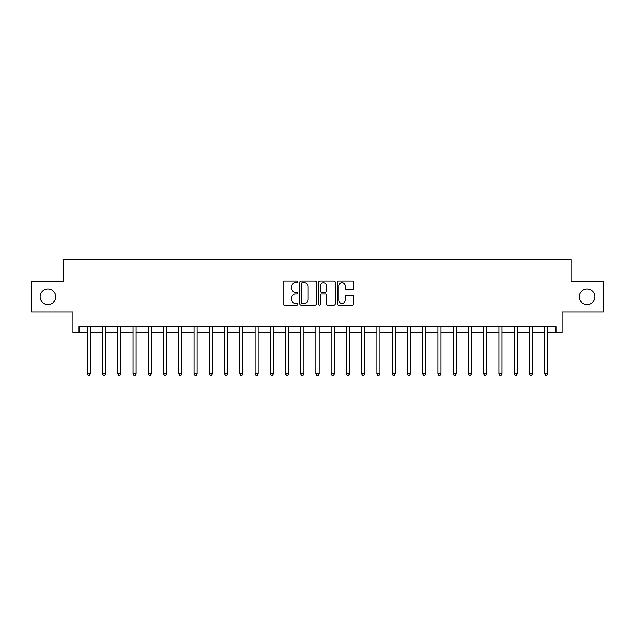 <?xml version="1.0" encoding="UTF-8"?>
<svg xmlns="http://www.w3.org/2000/svg" width="635" height="635" viewBox="0 0 635 635"><rect width="100%" height="100%" fill="white"/><g stroke="black" fill="none" stroke-linecap="round" stroke-linejoin="round"><path stroke-width="0.95" d="M297.982 281.964A0.841 0.841 0 0 0 297.148 281.13L284.424 281.13A1.199 1.199 0 0 0 283.226 282.329L283.226 303.879A1.199 1.199 0 0 0 284.424 305.078L297.148 305.078A0.841 0.841 0 0 0 297.982 304.236A0.841 0.841 0 0 0 297.148 303.403L295.497 303.403A3.834 3.834 0 0 1 291.663 299.569L291.663 297.775A3.834 3.834 0 0 1 295.497 293.941L297.148 293.941A0.841 0.841 0 0 0 297.982 293.1A0.841 0.841 0 0 0 297.148 292.267L295.497 292.267A3.834 3.834 0 0 1 291.663 288.433L291.663 286.639A3.834 3.834 0 0 1 295.497 282.805L297.148 282.805A0.841 0.841 0 0 0 297.982 281.964M579.279 296.759A7.81 7.81 0 0 0 587.089 304.57A7.81 7.81 0 0 0 594.892 296.759A7.81 7.81 0 0 0 587.089 288.957A7.81 7.81 0 0 0 579.279 296.759M40.108 296.759A7.81 7.81 0 0 0 47.911 304.57A7.81 7.81 0 0 0 55.721 296.759A7.81 7.81 0 0 0 47.911 288.957A7.81 7.81 0 0 0 40.108 296.759M352.496 289.568A1.199 1.199 0 0 0 353.687 288.377L353.687 282.329A1.199 1.199 0 0 0 352.496 281.13L338.368 281.13A1.199 1.199 0 0 0 337.169 282.329L337.169 303.879A1.199 1.199 0 0 0 338.368 305.078L352.496 305.078A1.199 1.199 0 0 0 353.687 303.879L353.687 296.577A1.199 1.199 0 0 0 352.496 295.378L346.448 295.378A1.199 1.199 0 0 0 345.249 296.577L345.249 300.196A3.207 3.207 0 0 1 342.043 303.403A3.207 3.207 0 0 1 338.844 300.196L338.844 286.012A3.207 3.207 0 0 1 342.043 282.805A3.207 3.207 0 0 1 345.249 286.012L345.249 288.377A1.199 1.199 0 0 0 346.448 289.568L352.496 289.568M79.018 332.748L79.018 326.652L555.982 326.652L555.982 332.748L562.078 332.748L562.078 312.007L603.25 312.007L603.25 281.511L571.23 281.511L571.23 259.556L63.77 259.556L63.77 281.511L31.75 281.511L31.75 312.007L72.922 312.007L72.922 332.748L87.257 332.748M316.452 282.329A1.199 1.199 0 0 0 315.254 281.13L301.125 281.13A1.199 1.199 0 0 0 299.926 282.329L299.926 303.879A1.199 1.199 0 0 0 301.125 305.078L315.254 305.078A1.199 1.199 0 0 0 316.452 303.879L316.452 282.329M319.746 281.13L333.875 281.13A1.199 1.199 0 0 1 335.074 282.329L335.074 303.879A1.199 1.199 0 0 1 333.875 305.078L327.827 305.078A1.199 1.199 0 0 1 326.628 303.879L326.628 295.14A1.199 1.199 0 0 0 325.43 293.941L321.421 293.941A1.199 1.199 0 0 0 320.223 295.14L320.223 304.236A0.841 0.841 0 0 1 319.389 305.078A0.841 0.841 0 0 1 318.548 304.236L318.548 282.329A1.199 1.199 0 0 1 319.746 281.13M90.305 332.748L102.505 332.748M105.553 332.748L117.753 332.748M120.801 332.748L133.001 332.748M136.049 332.748L148.249 332.748M151.297 332.748L163.497 332.748M166.545 332.748L178.745 332.748M181.793 332.748L193.993 332.748M197.041 332.748L209.24 332.748M212.288 332.748L224.488 332.748M227.536 332.748L239.736 332.748M242.784 332.748L254.984 332.748M258.032 332.748L270.232 332.748M273.28 332.748L285.48 332.748M288.528 332.748L300.728 332.748M303.776 332.748L315.976 332.748M319.024 332.748L331.224 332.748M334.272 332.748L346.472 332.748M349.52 332.748L361.72 332.748M364.768 332.748L376.968 332.748M380.016 332.748L392.216 332.748M395.264 332.748L407.464 332.748M410.512 332.748L422.712 332.748M425.76 332.748L437.959 332.748M441.007 332.748L453.207 332.748M456.255 332.748L468.455 332.748M471.503 332.748L483.703 332.748M486.751 332.748L498.951 332.748M501.999 332.748L514.199 332.748M517.247 332.748L529.447 332.748M532.495 332.748L544.695 332.748M547.743 332.748L555.982 332.748M302.443 282.805A0.841 0.841 0 0 0 301.601 283.647L301.601 302.562A0.841 0.841 0 0 0 302.443 303.403L304.181 303.403A3.834 3.834 0 0 0 308.015 299.569L308.015 286.639A3.834 3.834 0 0 0 304.181 282.805L302.443 282.805M326.628 286.067A3.207 3.207 0 0 0 323.429 282.869A3.207 3.207 0 0 0 320.223 286.067L320.223 291.068A1.199 1.199 0 0 0 321.421 292.267L325.43 292.267A1.199 1.199 0 0 0 326.628 291.068L326.628 286.067M90.456 326.652L90.392 326.803A1.222 1.222 90 0 0 90.305 327.255L90.305 373.856L87.257 373.856L87.257 327.255A1.222 1.222 90 0 0 87.162 326.803L87.106 326.652M90.305 373.856L89.384 375.444L88.17 375.444L87.257 373.856M105.704 326.652L105.64 326.803A1.222 1.222 90.3 0 0 105.553 327.255L105.553 373.856L102.505 373.856L102.505 327.255A1.222 1.222 90.3 0 0 102.41 326.803L102.354 326.652M105.553 373.856L104.632 375.444L103.418 375.444L102.505 373.856M120.952 326.652L120.888 326.803A1.222 1.222 90.3 0 0 120.801 327.255L120.801 373.856L117.753 373.856L117.753 327.255A1.222 1.222 90.3 0 0 117.658 326.803L117.602 326.652M120.801 373.856L119.888 375.444L118.666 375.444L117.753 373.856M136.2 326.652L136.136 326.803A1.222 1.222 90.3 0 0 136.049 327.255L136.049 373.856L133.001 373.856L133.001 327.255A1.222 1.222 90.3 0 0 132.905 326.803L132.85 326.652M136.049 373.856L135.136 375.444L133.914 375.444L133.001 373.856M151.447 326.652L151.384 326.803A1.222 1.222 90.3 0 0 151.297 327.255L151.297 373.856L148.249 373.856L148.249 327.255A1.222 1.222 90.3 0 0 148.161 326.803L148.098 326.652M151.297 373.856L150.384 375.444L149.161 375.444L148.249 373.856M166.695 326.652L166.632 326.803A1.222 1.222 90.3 0 0 166.545 327.255L166.545 373.856L163.497 373.856L163.497 327.255A1.222 1.222 90.3 0 0 163.409 326.803L163.346 326.652M166.545 373.856L165.632 375.444L164.409 375.444L163.497 373.856M181.943 326.652L181.88 326.803A1.222 1.222 90.3 0 0 181.793 327.255L181.793 373.856L178.745 373.856L178.745 327.255A1.222 1.222 90.3 0 0 178.657 326.803L178.594 326.652M181.793 373.856L180.88 375.444L179.657 375.444L178.745 373.856M197.191 326.652L197.128 326.803A1.222 1.222 90.3 0 0 197.041 327.255L197.041 373.856L193.993 373.856L193.993 327.255A1.222 1.222 90.3 0 0 193.905 326.803L193.842 326.652M197.041 373.856L196.128 375.444L194.905 375.444L193.993 373.856M212.439 326.652L212.376 326.803A1.222 1.222 90.3 0 0 212.288 327.255L212.288 373.856L209.24 373.856L209.24 327.255A1.222 1.222 90.3 0 0 209.153 326.803L209.09 326.652M212.288 373.856L211.376 375.444L210.153 375.444L209.24 373.856M227.687 326.652L227.624 326.803A1.222 1.222 90.3 0 0 227.536 327.255L227.536 373.856L224.488 373.856L224.488 327.255A1.222 1.222 90.3 0 0 224.401 326.803L224.338 326.652M227.536 373.856L226.624 375.444L225.401 375.444L224.488 373.856M242.935 326.652L242.872 326.803A1.222 1.222 90.3 0 0 242.784 327.255L242.784 373.856L239.736 373.856L239.736 327.255A1.222 1.222 90.3 0 0 239.649 326.803L239.585 326.652M242.784 373.856L241.871 375.444L240.649 375.444L239.736 373.856M258.183 326.652L258.12 326.803A1.222 1.222 90.3 0 0 258.032 327.255L258.032 373.856L254.984 373.856L254.984 327.255A1.222 1.222 90.3 0 0 254.897 326.803L254.833 326.652M258.032 373.856L257.119 375.444L255.897 375.444L254.984 373.856M273.431 326.652L273.367 326.803A1.222 1.222 90.3 0 0 273.28 327.255L273.28 373.856L270.232 373.856L270.232 327.255A1.222 1.222 90.3 0 0 270.145 326.803L270.081 326.652M273.28 373.856L272.367 375.444L271.145 375.444L270.232 373.856M288.679 326.652L288.615 326.803A1.222 1.222 90.3 0 0 288.528 327.255L288.528 373.856L285.48 373.856L285.48 327.255A1.222 1.222 90.3 0 0 285.393 326.803L285.329 326.652M288.528 373.856L287.615 375.444L286.393 375.444L285.48 373.856M303.927 326.652L303.863 326.803A1.222 1.222 90.3 0 0 303.776 327.255L303.776 373.856L300.728 373.856L300.728 327.255A1.222 1.222 90.3 0 0 300.641 326.803L300.577 326.652M303.776 373.856L302.863 375.444L301.641 375.444L300.728 373.856M319.175 326.652L319.111 326.803A1.222 1.222 90.3 0 0 319.024 327.255L319.024 373.856L315.976 373.856L315.976 327.255A1.222 1.222 90.3 0 0 315.889 326.803L315.825 326.652M319.024 373.856L318.111 375.444L316.889 375.444L315.976 373.856M334.423 326.652L334.359 326.803A1.222 1.222 90.3 0 0 334.272 327.255L334.272 373.856L331.224 373.856L331.224 327.255A1.222 1.222 90.3 0 0 331.137 326.803L331.073 326.652M334.272 373.856L333.359 375.444L332.137 375.444L331.224 373.856M349.671 326.652L349.607 326.803A1.222 1.222 90.3 0 0 349.52 327.255L349.52 373.856L346.472 373.856L346.472 327.255A1.222 1.222 90.3 0 0 346.385 326.803L346.321 326.652M349.52 373.856L348.607 375.444L347.385 375.444L346.472 373.856M364.919 326.652L364.855 326.803A1.222 1.222 90.3 0 0 364.768 327.255L364.768 373.856L361.72 373.856L361.72 327.255A1.222 1.222 90.3 0 0 361.632 326.803L361.569 326.652M364.768 373.856L363.855 375.444L362.633 375.444L361.72 373.856M380.167 326.652L380.103 326.803A1.222 1.222 90.3 0 0 380.016 327.255L380.016 373.856L376.968 373.856L376.968 327.255A1.222 1.222 90.3 0 0 376.88 326.803L376.817 326.652M380.016 373.856L379.103 375.444L377.881 375.444L376.968 373.856M395.414 326.652L395.351 326.803A1.222 1.222 90.3 0 0 395.264 327.255L395.264 373.856L392.216 373.856L392.216 327.255A1.222 1.222 90.3 0 0 392.128 326.803L392.065 326.652M395.264 373.856L394.351 375.444L393.128 375.444L392.216 373.856M410.662 326.652L410.599 326.803A1.222 1.222 90.3 0 0 410.512 327.255L410.512 373.856L407.464 373.856L407.464 327.255A1.222 1.222 90.3 0 0 407.376 326.803L407.313 326.652M410.512 373.856L409.599 375.444L408.376 375.444L407.464 373.856M425.91 326.652L425.847 326.803A1.222 1.222 90.3 0 0 425.76 327.255L425.76 373.856L422.712 373.856L422.712 327.255A1.222 1.222 90.3 0 0 422.624 326.803L422.561 326.652M425.76 373.856L424.847 375.444L423.624 375.444L422.712 373.856M441.158 326.652L441.095 326.803A1.222 1.222 90.3 0 0 441.007 327.255L441.007 373.856L437.959 373.856L437.959 327.255A1.222 1.222 90.3 0 0 437.872 326.803L437.809 326.652M441.007 373.856L440.095 375.444L438.872 375.444L437.959 373.856M456.406 326.652L456.343 326.803A1.222 1.222 90.3 0 0 456.255 327.255L456.255 373.856L453.207 373.856L453.207 327.255A1.222 1.222 90.3 0 0 453.12 326.803L453.057 326.652M456.255 373.856L455.343 375.444L454.12 375.444L453.207 373.856M471.654 326.652L471.591 326.803A1.222 1.222 90.3 0 0 471.503 327.255L471.503 373.856L468.455 373.856L468.455 327.255A1.222 1.222 90.3 0 0 468.368 326.803L468.305 326.652M471.503 373.856L470.591 375.444L469.368 375.444L468.455 373.856M486.902 326.652L486.839 326.803A1.222 1.222 90.3 0 0 486.751 327.255L486.751 373.856L483.703 373.856L483.703 327.255A1.222 1.222 90.3 0 0 483.616 326.803L483.553 326.652M486.751 373.856L485.839 375.444L484.616 375.444L483.703 373.856M502.15 326.652L502.094 326.803A1.222 1.222 90.3 0 0 501.999 327.255L501.999 373.856L498.951 373.856L498.951 327.255A1.222 1.222 90.3 0 0 498.864 326.803L498.8 326.652M501.999 373.856L501.086 375.444L499.864 375.444L498.951 373.856M517.398 326.652L517.342 326.803A1.222 1.222 90.3 0 0 517.247 327.255L517.247 373.856L514.199 373.856L514.199 327.255A1.222 1.222 90.3 0 0 514.112 326.803L514.048 326.652M517.247 373.856L516.334 375.444L515.112 375.444L514.199 373.856M532.646 326.652L532.59 326.803A1.222 1.222 90.3 0 0 532.495 327.255L532.495 373.856L529.447 373.856L529.447 327.255A1.222 1.222 90.3 0 0 529.36 326.803L529.296 326.652M532.495 373.856L531.582 375.444L530.368 375.444L529.447 373.856M547.894 326.652L547.838 326.803A1.222 1.222 90.3 0 0 547.743 327.255L547.743 373.856L544.695 373.856L544.695 327.255A1.222 1.222 90.3 0 0 544.608 326.803L544.544 326.652M547.743 373.856L546.83 375.444L545.616 375.444L544.695 373.856"/></g></svg>
